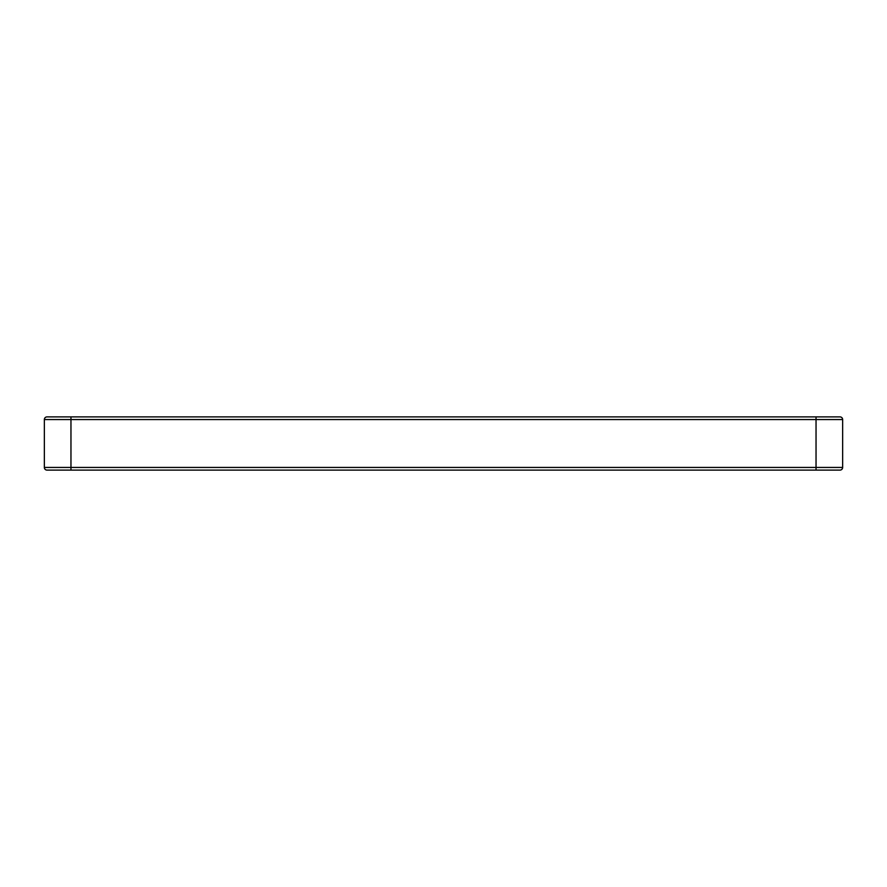 <?xml version="1.0" encoding="UTF-8"?>
<svg xmlns="http://www.w3.org/2000/svg" width="887" height="887" viewBox="0 0 887 887"><rect width="100%" height="100%" fill="white"/><g stroke="black" fill="none" stroke-linecap="round" stroke-linejoin="round"><path stroke-width="1.33" d="M816.04 470.11L47.011 470.11A2.661 2.661 0 0 1 44.35 467.449L44.35 419.551A2.661 2.661 0 0 1 47.011 416.89L839.989 416.89A2.661 2.661 0 0 1 842.65 419.551L842.65 467.449A2.661 2.661 0 0 1 839.989 470.11L816.04 470.11L816.04 419.551L70.96 419.551L70.96 467.449L842.65 467.449A2.661 2.661 0 0 1 839.989 470.11A2.661 2.661 0 0 0 842.65 467.449M44.35 419.551A2.661 2.661 0 0 1 47.011 416.89A2.661 2.661 0 0 0 44.35 419.551L70.96 419.551L70.96 416.89M44.35 467.449A2.661 2.661 0 0 0 47.011 470.11A2.661 2.661 0 0 1 44.35 467.449L70.96 467.449L70.96 470.11M839.989 416.89A2.661 2.661 0 0 1 842.65 419.551L816.04 419.551L816.04 416.89"/></g></svg>
